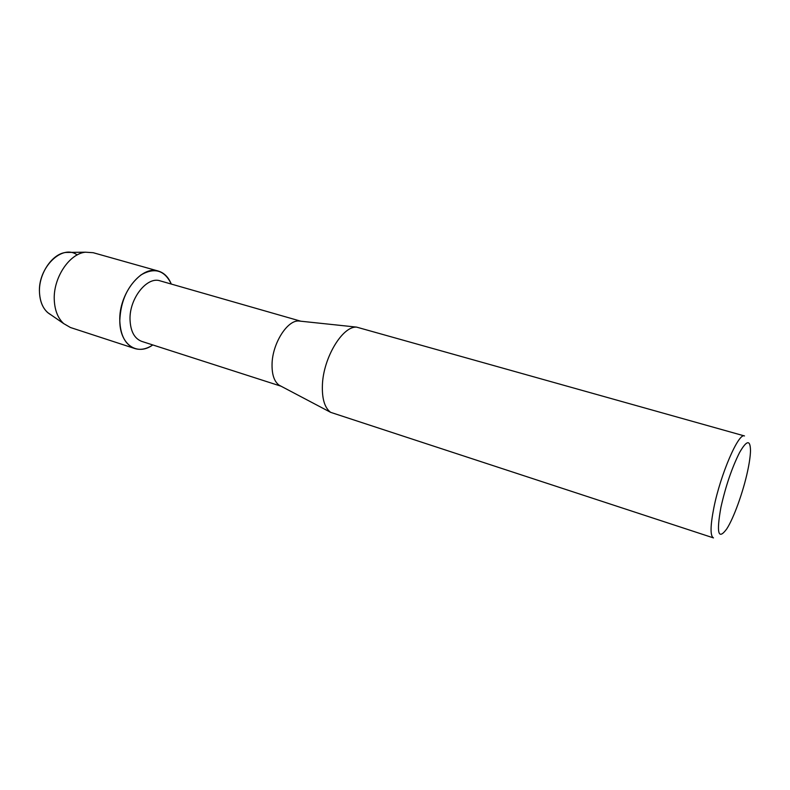 <?xml version="1.0" encoding="UTF-8"?>
<svg xmlns="http://www.w3.org/2000/svg" width="790" height="790" viewBox="0 0 790 790"><rect width="100%" height="100%" fill="white"/><g stroke="black" fill="none" stroke-linecap="round" stroke-linejoin="round"><path stroke-width="1.19" d="M70.073 252.395L65.935 252.445C52.012 253.699 38.325 274.249 39.5 292.725C39.994 301.425 42.709 308.041 47.647 312.554L51.064 314.904C44.082 310.944 40.231 303.548 39.5 292.725C37.634 267.662 62.39 243.636 77.173 254.953M281.062 386.211L141.736 341.389C134.419 338.584 130.518 331.326 130.024 319.624C129.234 298.561 147.078 276.105 160.143 280.865L300.832 321.214M119.794 320.779C120.623 300.832 127.694 285.546 141.025 274.9C154.603 267.178 164.685 270.229 171.282 284.064C168.468 277.181 164.162 272.856 158.375 271.079C141.637 265.006 118.688 293.771 119.794 320.779C119.744 344.647 137.253 356.349 152.766 344.944C146.594 349.091 140.61 350.286 134.823 348.538C125.501 344.944 120.495 335.691 119.794 320.779M280.964 386.152L279.156 385.204C274.199 381.57 271.829 374.49 272.056 363.943C272.451 343.551 287.185 320.177 298.689 320.987L300.723 321.204M322.419 384.631C323.475 357.544 342.534 326.092 356.567 327.109L744.486 435.952C738.66 432.377 720.5 474.296 713.864 507.723C710.269 526.061 710.141 536.134 713.479 537.911L330.635 412.341C324.611 407.828 321.866 398.594 322.419 384.631M720.924 507.299C725.733 485.969 731.955 467.71 739.578 452.522C746.728 440.07 750.362 439.497 750.5 450.823C750.352 456.097 749.384 462.891 747.597 471.196C743.163 491.982 733.772 518.092 726.751 528.905C718.219 540.479 716.273 533.28 720.924 507.299M134.823 348.538L70.428 327.504L63.723 323.624C57.976 318.34 54.826 310.529 54.283 300.19C52.999 278.208 69.214 253.649 85.448 252.198L93.181 252.701L158.375 271.079M298.689 320.987L356.567 327.109M279.156 385.204L330.635 412.341M65.935 252.445L85.448 252.198M47.647 312.554L63.723 323.624"/></g></svg>
